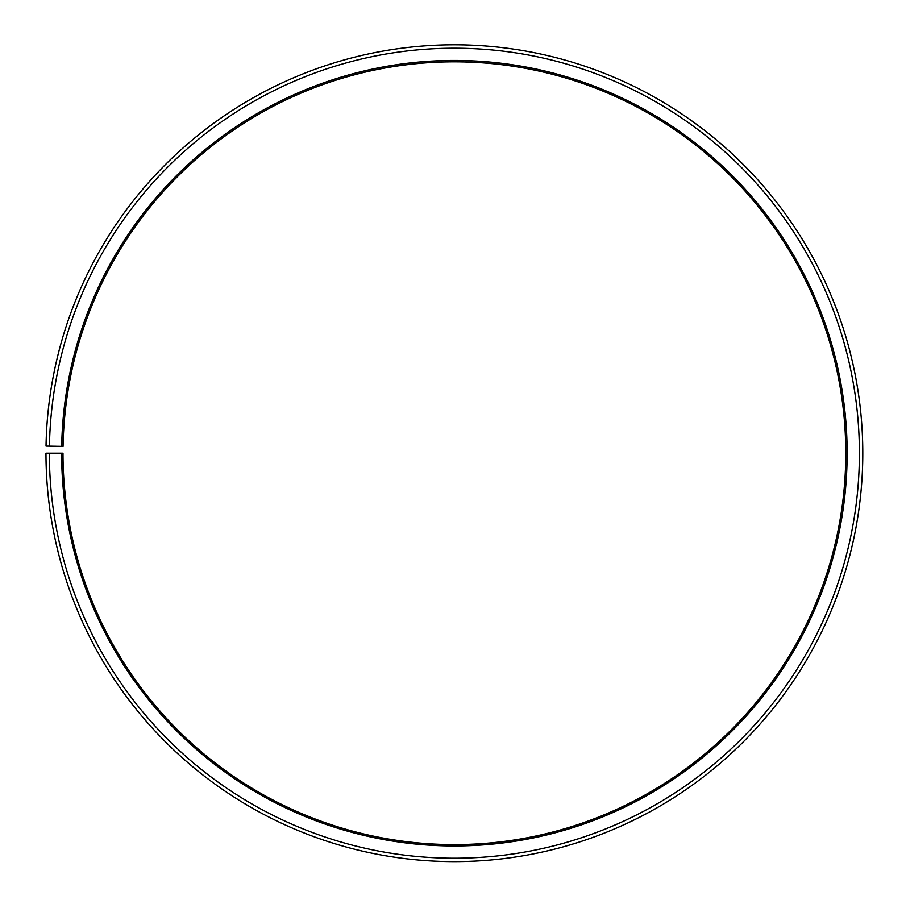 <?xml version="1.0" encoding="UTF-8"?>
<svg xmlns="http://www.w3.org/2000/svg" width="906" height="906" viewBox="0 0 906 906"><rect width="100%" height="100%" fill="white"/><g stroke="black" fill="none" stroke-linecap="round" stroke-linejoin="round"><path stroke-width="1.36" d="M63.058 446.375A391.392 391.392 0 0 1 654.007 116.557A391.392 391.392 0 0 1 648.107 793.294A391.392 391.392 0 0 1 62.99 453.204L61.631 453.204A392.751 392.751 0 0 0 648.775 794.483A392.751 392.751 0 0 0 654.71 115.379A392.751 392.751 0 0 0 61.687 446.352L63.058 446.375M49.377 453.204A405.005 405.005 0 0 0 654.845 805.128A405.005 405.005 0 0 0 660.961 104.847A405.005 405.005 0 0 0 49.445 446.137L46.036 446.08A408.413 408.413 0 0 1 662.694 101.914A408.413 408.413 0 0 1 656.533 808.084A408.413 408.413 0 0 1 45.98 453.204L61.631 453.204M49.445 446.137L61.687 446.352"/></g></svg>
